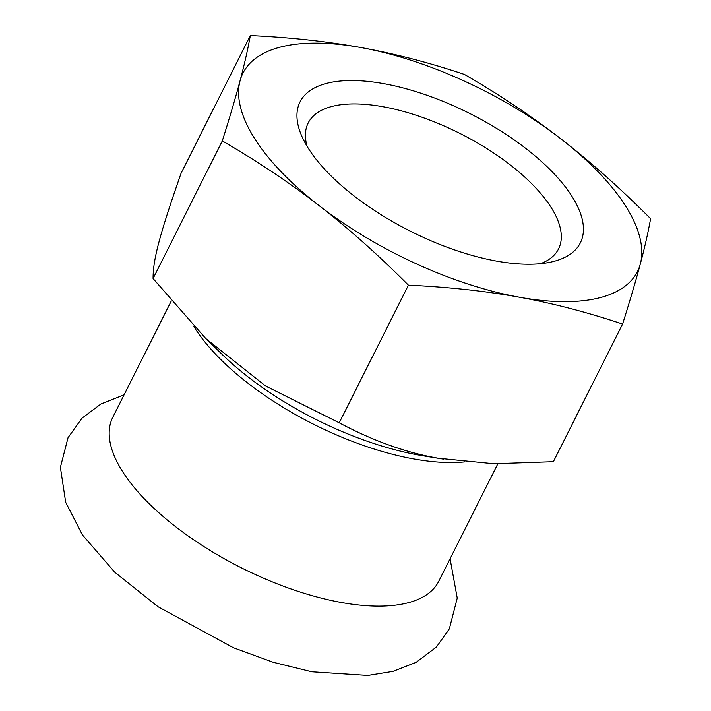 <?xml version="1.0" encoding="UTF-8"?>
<svg xmlns="http://www.w3.org/2000/svg" width="711" height="711" viewBox="0 0 711 711"><rect width="100%" height="100%" fill="white"/><g stroke="black" fill="none" stroke-linecap="round" stroke-linejoin="round"><path stroke-width="1.07" d="M171.191 301.18L112.773 417.33A182.443 76.664 26.7 0 0 169.973 522.221A182.443 76.664 26.7 0 0 341.084 602.439A182.443 76.664 26.7 0 0 438.758 581.287L497.833 463.821M222.303 140.911C257.622 161.388 289.892 182.958 319.106 205.621C348.328 228.249 378.11 254.769 408.434 285.164C448.694 287.066 485.631 291.075 519.243 297.189C552.874 303.286 587.322 312.236 622.587 324.056L553.362 461.697L493.798 463.741L438.252 458.24C406.337 452.774 373.319 440.962 339.209 422.805L265.692 386.055L205.834 338.605L153.078 278.552C152.963 259.799 159.548 235.012 181.101 173.191L250.325 35.55C247.881 49.166 244.451 64.257 240.042 80.814C235.652 97.336 229.742 117.368 222.303 140.911L153.078 278.552M540.502 263.692A140.129 58.88 26.7 0 0 558.544 248.93A140.129 58.88 26.7 0 0 551.061 207.336A140.129 58.88 26.7 0 0 420.921 116.853A140.129 58.88 26.7 0 0 308.174 123.003A140.129 58.88 26.7 0 0 307.072 146.288M308.414 148.457A156.882 65.919 -153.3 0 1 302.255 137.179A156.882 65.919 -153.3 0 1 392.676 85.444A156.882 65.919 -153.3 0 1 571.964 196.316A156.882 65.919 -153.3 0 1 550.696 262.128A156.882 65.919 -153.3 0 1 308.414 148.457M622.587 324.056C630.026 300.513 635.936 280.481 640.327 263.959C644.735 247.401 648.156 232.319 650.609 218.695C620.276 188.299 590.503 161.779 561.272 139.152C532.059 116.488 499.797 94.919 464.479 74.442C429.204 62.621 394.756 53.663 361.135 47.575C327.522 41.46 290.586 37.443 250.325 35.55M408.434 285.164L339.209 422.805M361.135 47.575A220.792 92.777 26.7 0 0 240.042 80.814A220.792 92.777 26.7 0 0 319.106 205.621A220.792 92.777 26.7 0 0 519.243 297.189A220.792 92.777 26.7 0 0 640.327 263.959A220.792 92.777 26.7 0 0 561.272 139.152A220.792 92.777 26.7 0 0 361.135 47.575M193.934 326.633A182.443 76.664 26.7 0 0 413.304 458.862A182.443 76.664 26.7 0 0 464.514 461.919M443.628 459.164L422.761 455.742A187.091 78.619 -153.3 0 1 418.246 454.96A187.091 78.619 -153.3 0 1 223.094 355.322L205.834 338.605M124.087 394.827L100.909 404.008L81.978 418.192L68.043 437.665L60.391 467.314L65.679 502.277L82.36 534.832L114.782 572.248L158.046 606.75L233.448 647.757L273.086 662.252L311.827 671.788L367.791 675.45L393.032 671.362L416.122 662.368L436.385 647.081L449.343 628.844L457.244 598.075L450.072 558.775"/></g></svg>
